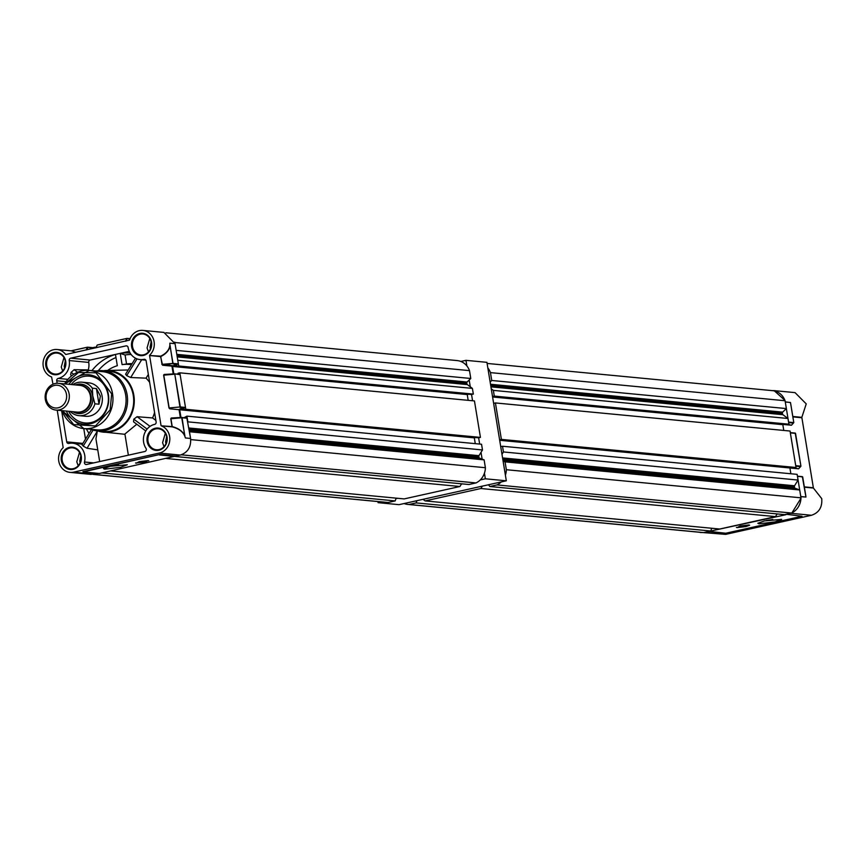 <?xml version="1.0" encoding="UTF-8"?>
<svg xmlns="http://www.w3.org/2000/svg" width="865" height="865" viewBox="0 0 865 865"><rect width="100%" height="100%" fill="white"/><g stroke="black" fill="none" stroke-linecap="round" stroke-linejoin="round"><path stroke-width="1.3" d="M804.374 487.179L813.403 488.044L821.75 498.662C822.388 507.225 818.971 512.761 811.5 515.27L725.681 534.365L703.288 532.591M791.94 512.869L800.968 498.24M784.933 400.344L774.099 390.623L795.054 392.624L806.234 403.89L801.833 417.352L792.805 416.487M790.924 405.025L790.469 402.495L785.269 401.89M748.971 524.958L740.105 526.007L737.056 527.618L745.922 526.569L749.641 525.206M764.509 520.914L781.646 519.368L774.997 521.909L759.027 523.801L757.827 523.271L764.509 520.914M813.403 488.044L801.833 417.352M699.125 532.224L701.115 532.591M786.123 514.253L802.017 516.264L786.123 514.253L790.534 513.269L811.5 515.27M725.681 534.365L704.726 532.364L709.332 531.402M805.737 495.277L805.607 494.661M800.785 496.661L805.953 497.051L800.774 496.553L797.476 476.453L802.342 476.626L805.953 497.051M790.469 402.495L793.8 422.617L790.469 402.495L785.29 401.998L788.577 422.098L793.756 422.585L791.486 425.234L788.026 424.401M799.033 468.322L800.936 466.17L795.205 433.062L800.936 466.181L795.53 433.387L790.34 432.889L795.713 465.662L800.893 466.159L798.622 468.808L794.297 467.889M774.099 390.623L772.067 390.612M802.017 516.264L725.746 533.24L709.127 531.38L785.831 514.729M805.78 495.721L802.698 476.972L805.78 495.732M791.897 424.747L793.8 422.607L790.815 404.398M736.385 527.369L737.056 527.618M772.78 519.476L766.26 520.546M69.146 394.051A13.44 12.099 95.4 0 1 55.955 410.075A13.44 12.099 95.4 0 1 45.315 399.349A13.44 12.099 95.4 0 1 58.506 383.325A13.44 12.099 95.4 0 1 69.146 394.051M55.955 410.075L77.212 412.108A13.44 12.099 -84.6 0 0 90.403 396.073A13.44 12.099 -84.6 0 0 79.764 385.347L58.506 383.325M46.223 398.873A11.418 10.283 -84.6 0 0 58.193 407.804A11.418 10.283 -84.6 0 0 66.486 394.364A11.418 10.283 -84.6 0 0 54.527 385.422A11.418 10.283 -84.6 0 0 46.223 398.873M76.001 411.989A13.505 12.164 -84.6 0 0 77.201 412.173A13.505 12.164 -84.6 0 0 90.457 396.062A13.505 12.164 -84.6 0 0 79.764 385.282A13.505 12.164 -84.6 0 0 78.553 385.228M72.768 384.676A16.803 15.127 95.4 0 1 82.121 382.2A16.803 15.127 95.4 0 1 92.35 388.19L96.426 388.58L100.372 396.073L98.988 404.204L94.912 403.814A16.803 15.127 95.4 0 1 78.931 415.643A16.803 15.127 95.4 0 1 70.216 411.437M72.855 411.686A14.781 13.31 -84.6 0 0 87.246 410.799A14.781 13.31 -84.6 0 0 92.76 395.921A14.781 13.31 -84.6 0 0 75.406 384.936M92.35 388.19L92.76 395.921L94.912 403.814M78.931 415.643L85.624 416.281A16.803 15.127 -84.6 0 0 102.113 396.246A16.803 15.127 -84.6 0 0 88.814 382.838L82.121 382.2M66.324 411.07A24.858 22.382 -84.6 0 0 93.442 422.877A24.858 22.382 -84.6 0 0 108.395 394.57A24.858 22.382 -84.6 0 0 91.863 375.28A24.858 22.382 -84.6 0 0 68.876 384.309M68.659 411.286A23.506 21.16 -84.6 0 0 94.307 421.525A23.506 21.16 -84.6 0 0 108.06 394.927A23.506 21.16 -84.6 0 0 92.825 376.794A23.506 21.16 -84.6 0 0 71.211 384.536M64.583 383.898L89.409 370.404L102.513 371.658A29.226 26.318 95.4 0 1 125.663 394.981A29.226 26.318 95.4 0 1 96.956 429.851L83.862 428.597A29.226 26.318 -84.6 0 0 112.558 393.737A29.226 26.318 -84.6 0 0 89.409 370.404A29.226 26.318 -84.6 0 0 64.648 383.909M96.166 429.775A29.248 26.328 -84.6 0 0 104.427 429.397A29.248 26.328 -84.6 0 0 126.052 398.657A29.248 26.328 -84.6 0 0 101.713 371.582M96.156 371.053A30.243 27.226 95.4 0 1 103.195 370.707A30.243 27.226 95.4 0 1 127.133 394.84A30.243 27.226 95.4 0 1 105.173 430.424A30.243 27.226 95.4 0 1 97.442 430.911A30.243 27.226 95.4 0 1 90.609 429.245M103.195 370.707L109.304 371.29A30.243 27.226 95.4 0 1 133.253 395.424A30.243 27.226 95.4 0 1 103.562 431.494L97.442 430.911M97.821 430.943A30.913 27.831 -84.6 0 0 100.513 431.7A30.913 27.831 -84.6 0 0 133.848 395.294A30.913 27.831 -84.6 0 0 106.352 370.512A30.913 27.831 -84.6 0 0 103.562 370.739M135.481 358.175L125.598 374.177L126.679 375.648L130.691 377.518L146.044 378.156A33.27 29.951 95.4 0 1 149.645 382.384M106.352 370.512L125.847 370.025A33.27 29.951 95.4 0 1 128.139 370.058M124.949 434.306L100.513 431.7M136.767 424.228L124.906 434.025L128.366 455.174M129.263 351.352L90.209 360.045L70.692 358.186L125.998 345.881A2.011 1.817 -84.6 0 1 128.107 347.46A15.181 13.667 -84.6 0 0 140.141 359.581A15.181 13.667 -84.6 0 0 144.012 359.332A2.011 1.817 -84.6 0 1 146.131 360.91L156.133 421.99A2.011 1.817 -84.6 0 1 154.662 424.358A15.181 13.667 -84.6 0 0 145.98 448.329A2.011 1.817 95.4 0 1 144.833 451.508L86.565 464.473A2.011 1.817 95.4 0 1 84.489 462.007A15.181 13.667 -84.6 0 0 84.748 455.325A15.181 13.667 -84.6 0 0 72.725 443.204A15.181 13.667 -84.6 0 0 68.854 443.453A2.011 1.817 -84.6 0 1 66.735 441.874L61.62 410.615M151.537 342.248A11.223 10.099 95.4 0 1 143.385 355.45A11.223 10.099 95.4 0 1 131.631 346.67A11.223 10.099 95.4 0 1 139.784 333.468A11.223 10.099 95.4 0 1 151.537 342.248M151.224 342.399A10.553 9.493 95.4 0 1 140.865 354.985A10.553 9.493 95.4 0 1 132.518 346.573A10.553 9.493 95.4 0 1 142.876 333.987A10.553 9.493 95.4 0 1 151.224 342.399M65.718 361.343A11.223 10.099 95.4 0 1 57.566 374.545A11.223 10.099 95.4 0 1 45.813 365.765A11.223 10.099 95.4 0 1 53.965 352.563A11.223 10.099 95.4 0 1 65.718 361.343M65.416 361.494A10.553 9.493 95.4 0 1 55.057 374.08A10.553 9.493 95.4 0 1 46.699 365.657A10.553 9.493 95.4 0 1 57.058 353.082A10.553 9.493 95.4 0 1 65.416 361.494M81.234 456.114A11.223 10.099 95.4 0 1 73.082 469.317A11.223 10.099 95.4 0 1 61.328 460.537A11.223 10.099 95.4 0 1 69.481 447.335A11.223 10.099 95.4 0 1 81.234 456.114M80.932 456.277A10.553 9.493 95.4 0 1 70.573 468.852A10.553 9.493 95.4 0 1 62.215 460.44A10.553 9.493 95.4 0 1 72.574 447.854A10.553 9.493 95.4 0 1 80.932 456.277M167.053 437.02A11.223 10.099 95.4 0 1 158.901 450.222A11.223 10.099 95.4 0 1 147.147 441.442A11.223 10.099 95.4 0 1 155.3 428.24A11.223 10.099 95.4 0 1 167.053 437.02M166.75 437.182A10.553 9.493 95.4 0 1 156.392 449.757A10.553 9.493 95.4 0 1 148.034 441.345A10.553 9.493 95.4 0 1 158.392 428.759A10.553 9.493 95.4 0 1 166.75 437.182M57.231 410.194L63.167 447.648A14.11 12.705 -84.6 0 0 58.766 461.11A14.11 12.705 -84.6 0 0 69.946 472.377A14.11 12.705 -84.6 0 0 73.547 472.149L159.365 453.055A14.11 12.705 -84.6 0 0 169.778 440.047A14.11 12.705 -84.6 0 0 161.268 425.829L172.276 426.878C178.72 428.64 182.883 431.689 184.753 436.036L185.391 437.95L190.581 438.447C191.208 447.01 187.792 452.546 180.32 455.055L175.919 456.039L159.733 454.493L82.932 471.641M93.074 474.377A16.608 14.954 95.4 0 0 93.463 474.377L98.059 473.36L90.901 474.377L69.946 472.377M66.216 354.401L65.556 354.347A14.11 12.705 -84.6 0 0 57.101 349.503A14.11 12.705 -84.6 0 0 43.25 366.338A14.11 12.705 -84.6 0 0 51.597 376.956L52.97 384.222M148.51 351.882L147.072 347.957L149.786 338.475M62.691 370.977L61.253 367.052L63.978 357.569M78.218 465.748L76.78 461.824L79.493 452.341M164.026 446.654L162.588 442.729L165.312 433.257M118.451 464.862L111.931 465.921M104.697 469.176L120.668 467.295L127.317 464.754L110.179 466.289L103.497 468.657L104.697 469.176M150.467 348.811L150.056 347.298L151.126 341.859M64.648 367.906L64.237 366.392L65.308 360.954M80.164 462.678L79.753 461.164L80.834 455.736M165.983 443.583L165.572 442.069L166.642 436.641M136.205 463.24L139.254 461.64L148.12 460.591L145.071 462.191L135.535 463.002M62.485 410.702L73.687 424.596L95.485 425.937L110.125 409.859L111.672 393.845L95.993 372.815L78.488 372.48L65.037 383.941M154.576 412.486A33.27 29.951 95.4 0 1 152.564 417.946L137.102 416.703L133.805 419.157L133.556 421.828L145.774 430.954M89.03 433.408A50.397 45.369 95.4 0 1 86.37 428.845M83.764 428.597L85.494 439.15M93.074 430.089L83.202 446.081L82.337 444.772M97.55 430.781L87.019 448.265L83.202 446.081M99.67 461.564L95.95 438.847L97.194 431.776M133.805 419.157L147.104 429.083M152.564 417.946L155.873 420.422M148.347 374.437L146.044 378.156M126.679 375.648L137.038 358.867M90.209 360.045A2.011 1.817 -84.6 0 0 88.738 362.413A15.181 13.667 95.4 0 1 88.252 369.917L88.835 370.361M91.917 370.642A50.397 45.369 95.4 0 1 115.478 354.488L117.316 365.7A38.968 35.087 -84.6 0 0 107.552 370.49M131.458 364.684A38.968 35.087 -84.6 0 0 122.084 364.641L120.246 353.428A50.397 45.369 95.4 0 1 130.139 353.028M73.741 374.296L71.125 372.339L74.152 369.69L88.252 369.917M71.125 372.339L70.638 374.837L71.773 375.691M87.019 448.265L97.756 449.865M57.144 383.271L56.733 380.795L66.021 381.681M67.881 379.346L58.204 378.427A2.011 1.817 -84.6 0 0 56.733 380.795M58.204 378.427A15.181 13.667 -84.6 0 0 69.232 360.554L88.738 362.413M120.246 353.428L125.09 354.985A49.262 44.353 95.4 0 1 131.123 354.477M125.09 354.985L126.56 363.981A40.104 36.103 95.4 0 1 132.107 363.635M122.084 364.641L126.56 363.981M70.692 358.186A2.011 1.817 -84.6 0 0 69.232 360.554M98.21 370.739A49.262 44.353 95.4 0 1 115.986 357.548M65.902 354.477L129.566 340.107A14.11 12.705 -84.6 0 1 142.92 330.408L163.885 332.409L175.054 343.675L169.875 343.178L169.864 345.113C169.454 349.655 166.394 353.353 160.706 356.185L149.569 355.515L160.576 356.575L162.598 365.235L171.94 366.122L173.227 373.972M173.13 418.195L171.248 418.022L170.762 418.746L172.038 426.575L161.268 425.829M161.031 425.515L149.569 355.515M149.688 355.137A14.11 12.705 -84.6 0 0 153.754 340.118A14.11 12.705 -84.6 0 0 142.92 330.408M179.077 409.696L169.735 408.81L179.077 409.696L180.363 417.546M57.101 349.503L72.4 350.963L75.493 352.336M159.733 454.493L83.159 471.933L99.345 473.479L175.919 456.039M92.76 347.665L87.776 347.189M93.247 348.39L87.549 347.168L71.071 350.833M171.94 366.122L178.363 363.884L175.054 343.675M179.715 374.361L174.73 373.885M179.369 409.221L185.499 407.447L180.136 374.675L174.633 373.853L164.112 374.448L163.626 375.183L168.989 407.956L169.735 408.81M181.866 417.449L187.273 418.238L182.083 417.752L184.753 436.036M186.84 417.925L190.581 438.447M172.232 365.657L162.014 364.381L160.739 356.564C166.523 353.644 169.616 349.838 170.037 345.167L172.892 363.862L178.071 364.349M169.864 345.113L173.022 363.387L161.852 364.392M178.363 363.884L173.184 363.387L162.598 365.235M171.248 418.022L181.704 417.427M181.661 417.427L184.905 435.971C182.991 431.505 178.763 428.37 172.2 426.564L170.924 418.746L181.92 417.752L170.762 418.746M185.499 407.447L180.32 406.95L169.151 407.956L163.788 375.172L174.784 374.177L180.017 407.426L185.207 407.923M174.525 373.864L163.626 375.183M159.43 454.968L175.617 456.504M71.417 350.866L75.785 352.282M148.12 460.591L148.791 460.829M71.2 350.855L87.484 347.222L87.992 347.481L86.792 349.828M95.853 347.817L97.258 345.049L126.939 338.453L129.977 338.939M492.369 395.64L492.509 396.494L494.293 396.094L493.364 390.385L787.983 418.487L782.901 414.692A0.941 0.843 95.4 0 1 782.555 414.097L782.382 413.038A0.941 0.843 95.4 0 1 782.663 412.14L786.361 408.583L785.074 400.733A16.608 14.954 95.4 0 0 772.769 390.677L487.092 363.43M787.983 418.487L788.923 424.196L787.139 424.596L492.509 396.494M783.766 430.446L782.825 424.672L784.35 424.337M499.602 439.798L501.386 439.398L495.418 402.939L790.048 431.04L796.016 467.511L794.221 467.9L499.602 439.798L499.462 438.944M791.432 467.641L789.918 467.976L790.859 473.75M501.981 454.33L503.441 451.952L502.511 446.243L797.13 474.355L798.071 480.064L794.546 485.773A0.941 0.843 -84.6 0 0 794.405 486.487L794.578 487.546A0.941 0.843 -84.6 0 0 795.13 488.249L799.693 489.968L800.979 497.818A16.608 14.954 -84.6 0 1 791.583 513.032L784.469 514.621L489.85 486.508L488.487 484.768M423.017 499.332L425.126 500.911L480.886 488.509L775.505 516.61L777.17 513.918M775.505 516.61L719.756 529.023L425.126 500.911M711.679 528.245L710.781 531.013L703.678 532.591A16.608 14.954 95.4 0 1 702.445 532.537L407.826 504.425A16.608 14.954 95.4 0 1 404.128 503.538M493.364 390.385L491.255 388.807M490.141 382.016L491.742 380.481L786.361 408.583M487.838 367.939A16.608 14.954 95.4 0 1 490.455 372.62L491.742 380.481M416.865 500.705L416.162 502.911L409.048 504.49A16.608 14.954 95.4 0 1 407.826 504.425M480.886 488.509L482.346 486.13M501.235 481.935A16.608 14.954 -84.6 0 1 496.964 484.93L489.85 486.508M505.398 475.188A16.608 14.954 -84.6 0 0 506.349 469.717L800.979 497.818M503.095 461.121L505.063 461.856L506.349 469.717M502.511 446.243L500.727 446.643L500.857 447.497M495.418 402.939L493.634 403.339L493.774 404.193M494.293 396.094L788.923 424.196M490.455 372.62L785.074 400.733M501.386 439.398L796.016 467.511M505.063 461.856L799.693 489.968M503.441 451.952L798.071 480.064M416.162 502.911L710.781 531.013M409.048 504.49L703.678 532.591M496.964 484.93L791.583 513.032M499.678 440.285L798.622 468.808M492.585 396.981L782.825 424.672M173.833 373.918L172.611 366.457L176.784 365.527L176.925 366.382L178.709 365.982L177.779 360.272L472.398 388.385L467.316 384.579A0.941 0.843 95.4 0 1 466.959 383.984L466.786 382.925A0.941 0.843 95.4 0 1 467.078 382.038L470.776 378.481L469.49 370.62A16.608 14.954 95.4 0 0 457.174 360.575L165.875 332.776M472.398 388.385L473.339 394.094L471.544 394.494L472.571 400.755M468.181 400.344L467.241 394.559L468.754 394.224M180.969 417.492L179.704 409.761L183.877 408.831L184.018 409.686L185.802 409.296L179.833 372.826L474.453 400.938L480.432 437.398L478.637 437.798L479.664 444.069M475.847 437.528L474.323 437.874L475.274 443.648M482.486 449.951L187.856 421.85L186.927 416.141L481.546 444.242L482.486 449.951L478.95 455.671A0.941 0.843 -84.6 0 0 478.821 456.374L478.994 457.434A0.941 0.843 -84.6 0 0 479.534 458.147L484.108 459.856L485.395 467.716A16.608 14.954 -84.6 0 1 475.999 482.93L468.884 484.508L175.552 456.525M166.577 458.526L459.921 486.508L461.586 483.816M459.921 486.508L404.16 498.91L110.828 470.928M396.084 498.143L395.197 500.911L388.082 502.489A16.608 14.954 95.4 0 1 386.86 502.424L92.933 474.388M174.719 342.129A16.608 14.954 95.4 0 1 174.871 342.518L176.157 350.368L470.776 378.481M91.895 347.849L94.663 347.233L94.793 348.044M181.726 454.655A16.608 14.954 -84.6 0 1 181.369 454.817L174.33 456.385M190.754 440.026A16.608 14.954 -84.6 0 0 190.765 439.604L485.395 467.716M484.108 459.856L189.478 431.754L190.765 439.604M186.927 416.141L184.104 417.654M179.833 372.826L178.039 373.226L177.833 374.167M178.709 365.982L473.339 394.094M174.871 342.518L469.49 370.62M185.802 409.296L480.432 437.398M101.865 472.917L395.197 500.911M93.463 474.377L388.082 502.489M181.369 454.817L475.999 482.93M94.663 347.233L95.95 347.362M184.018 409.686L478.637 437.798M179.704 409.761L474.323 437.874M176.925 366.382L471.544 394.494M172.611 366.457L467.241 394.559M460.872 361.462L465.954 360.337L486.919 362.338L506.317 480.799L399.046 504.663L378.081 502.662L377.908 501.57M484.432 473.187L485.351 478.799L480.28 479.934M462.451 483.892L461.38 484.13M397.727 498.294L395.911 498.705M381.476 501.916L378.081 502.662M465.954 360.337L466.873 365.938M469.176 380.016L470.29 386.806M481.016 452.33L482.129 459.12M506.317 480.799L485.351 478.799M804.331 486.887L813.165 487.73M801.704 417.73L792.87 416.887M791.486 425.234L783.658 424.488M802.709 476.972L797.433 476.161L802.244 476.637M800.601 466.635L795.8 466.17M795.573 433.397L790.296 432.597L795.108 433.073M793.465 423.061L788.664 422.607M77.526 412.194A13.505 12.164 -84.6 0 0 77.839 412.237A13.505 12.164 -84.6 0 0 91.106 396.127A13.505 12.164 -84.6 0 0 80.402 385.347A13.505 12.164 -84.6 0 0 80.088 385.314M75.547 384.947A14.716 13.245 95.4 0 1 92.696 395.932A14.716 13.245 95.4 0 1 87.268 410.702A14.716 13.245 95.4 0 1 72.995 411.708M98.988 404.204L96.426 388.58M93.701 462.894L84.489 462.007M94.512 474.15L73.547 472.149M62.096 410.659A29.226 26.318 -84.6 0 0 83.862 428.597L62.031 410.659M137.102 416.703L150.056 426.38M130.691 377.518L141.676 359.721M77.591 372.264L74.152 369.69M82.856 443.41L66.735 441.874M144.012 359.332L145.028 359.429M125.998 345.881L127.014 345.978M165.994 374.632L164.112 374.448M180.32 455.055L159.365 453.055M168.989 407.956L180.32 406.95L174.784 374.177M71.06 350.833L87.549 347.168L86.078 349.99M130.085 338.68L127.231 338.41M126.247 341.048L127.004 338.388L97.323 344.994L127.004 338.388L125.522 341.21M181.92 417.752L186.948 417.925M97.258 345.049L95.701 347.849M502.976 460.375L795.13 488.249M502.857 459.715L794.578 487.546M502.565 457.92L794.546 485.773M502.684 458.655L794.405 486.487M490.66 385.206L782.382 413.038M490.833 386.266L782.555 414.097M490.931 386.839L782.901 414.692M490.509 384.265L782.663 412.14M189.262 430.446L479.534 458.147M189.154 429.786L478.994 457.434M188.862 427.991L478.95 455.671M188.981 428.726L478.821 456.374M176.957 355.277L466.786 382.925M177.13 356.337L466.959 383.984M177.228 356.91L467.316 384.579M176.806 354.347L467.078 382.038M77.201 412.173L77.839 412.237M79.764 385.282L80.402 385.347M81.98 444.826L91.42 429.559M82.413 444.134L72.725 443.204M145.828 360.121L140.141 359.581M87.549 347.168L92.858 347.654M127.004 338.388L130.096 338.669M179.812 374.35L174.557 373.853"/></g></svg>
